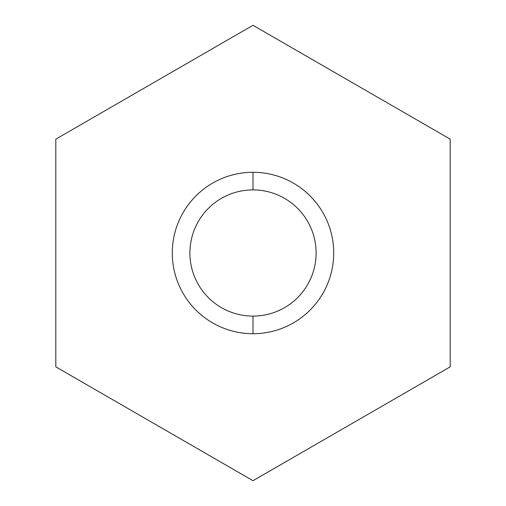 <?xml version="1.0" encoding="UTF-8"?>
<svg xmlns="http://www.w3.org/2000/svg" width="506" height="506" viewBox="0 0 506 506"><rect width="100%" height="100%" fill="white"/><g stroke="black" fill="none" stroke-linecap="round" stroke-linejoin="round"><path stroke-width="0.76" d="M55.805 139.15L253 25.3L450.195 139.15L450.195 366.85L253 480.7L55.805 366.85L55.805 139.15L253 25.3L450.195 139.15L450.195 366.85L253 480.7L55.805 366.85L55.805 139.15M240.04 32.782L223.646 42.245M218.668 45.123L91.459 118.562M85.565 121.971L68.879 131.604M55.805 154.077L55.805 173.16M55.805 178.428L55.805 325.681M55.805 332.486L55.805 351.752M68.734 374.313L85.261 383.858M89.821 386.489L217.346 460.112M223.241 463.521L239.926 473.154M437.266 131.686L420.739 122.142M416.179 119.511L288.654 45.888M282.759 42.479L266.074 32.846M265.96 473.218L282.354 463.755M287.332 460.877L414.54 387.438M420.435 384.029L437.121 374.396M450.195 351.923L450.195 332.84M450.195 327.572L450.195 180.319M450.195 173.514L450.195 154.248M253 172.28A80.72 80.72 0 0 0 172.28 253A80.72 80.72 0 0 0 253 333.72A80.72 80.72 0 0 0 333.72 253A80.72 80.72 0 0 0 253 172.28A80.72 80.72 0 0 1 333.72 253A80.72 80.72 0 0 1 253 333.72L253 316.105A63.105 63.105 0 0 0 316.105 253A63.105 63.105 0 0 0 253 189.895L253 172.28L253 189.895A63.105 63.105 0 0 0 189.895 253A63.105 63.105 0 0 0 253 316.105L253 333.72A80.72 80.72 0 0 1 172.28 253A80.72 80.72 0 0 1 253 172.28M253 316.105A63.105 63.105 0 0 1 189.895 253A63.105 63.105 0 0 1 253 189.895A63.105 63.105 0 0 1 316.105 253A63.105 63.105 0 0 1 253 316.105"/></g></svg>
